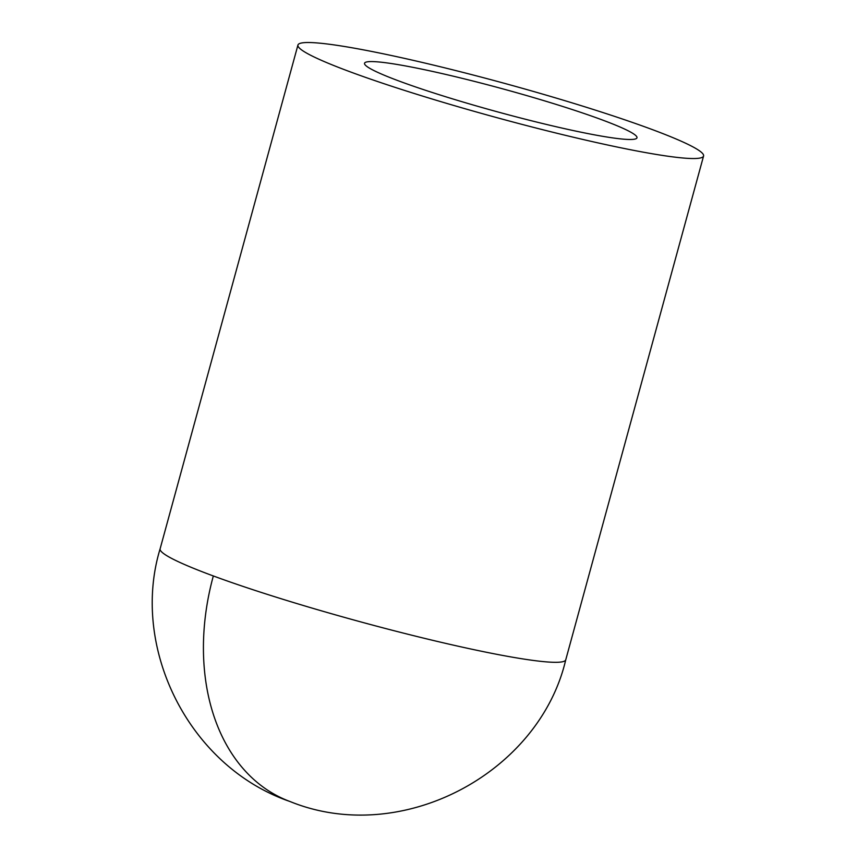 <?xml version="1.0" encoding="UTF-8"?>
<svg xmlns="http://www.w3.org/2000/svg" width="857" height="857" viewBox="0 0 857 857"><rect width="100%" height="100%" fill="white"/><g stroke="black" fill="none" stroke-linecap="round" stroke-linejoin="round"><path stroke-width="1.29" d="M363.743 49.91A210.276 17.547 -164.7 0 1 584.603 106.729A210.276 17.547 -164.7 0 1 703.576 156.017A210.276 17.547 -164.7 0 1 637.769 151.143A210.276 17.547 -164.7 0 1 416.909 94.324A210.276 17.547 -164.7 0 1 297.936 45.046A210.276 17.547 -164.7 0 1 363.743 49.91M408.725 66.535A141.223 11.784 15.3 0 0 364.536 63.257A141.223 11.784 15.3 0 0 444.44 96.359A141.223 11.784 15.3 0 0 592.787 134.528A141.223 11.784 15.3 0 0 636.976 137.795A141.223 11.784 15.3 0 0 557.071 104.693A141.223 11.784 15.3 0 0 408.725 66.535M297.936 45.046L160.12 548.812A210.276 17.547 15.3 0 0 213.329 575.958A210.276 17.547 15.3 0 0 499.952 654.919A210.276 17.547 15.3 0 0 565.759 659.783L703.576 156.017M160.12 548.812C130.028 647.528 188.604 766.811 290.073 801.541A210.276 151.26 -69.7 0 1 213.329 575.958M565.759 659.783C539.267 773.11 401.633 846.909 290.073 801.541"/></g></svg>
